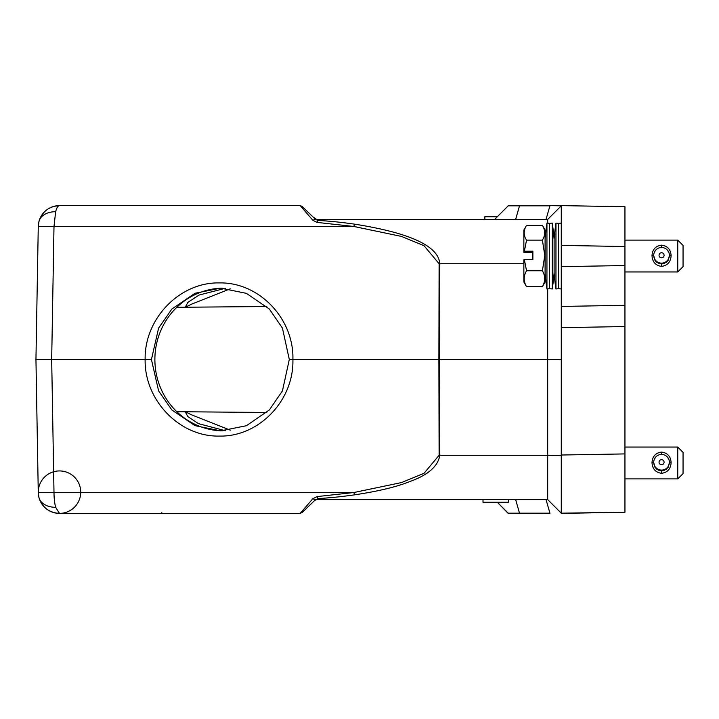 <?xml version="1.0" encoding="UTF-8"?>
<svg xmlns="http://www.w3.org/2000/svg" width="719" height="719" viewBox="0 0 719 719"><rect width="100%" height="100%" fill="white"/><g stroke="black" fill="none" stroke-linecap="round" stroke-linejoin="round"><path stroke-width="1.08" d="M313.16 217.075L316.657 219.412L314.823 218.675L302.034 206.362L315.353 219.187L314.823 218.675L315.353 219.187L312.864 220.275L317.025 222.396L353.847 226.476L317.025 222.396L317.699 220.356L315.353 219.187L317.699 220.356C331.27 221.29 339.323 222.009 354.53 224.148L353.847 226.476L401.508 236.434L424.021 245.7L439.111 263.729L438.887 359.5L439.579 359.5L439.794 455.271C438.123 466.245 428.075 475.025 409.65 481.604C396.69 486.871 378.32 491.284 354.53 494.852C339.799 496.919 331.63 497.692 317.699 498.644L316.657 499.588L547.689 499.588L561.269 513.168L561.269 455.019L561.269 513.384L624.946 512.27L561.269 513.168M677.747 478.89L677.747 447.056L683.05 452.359L683.05 473.587L677.747 478.89L624.946 478.89M671.115 462.623C670.728 468.905 667.538 472.473 661.561 473.318C655.575 472.464 652.394 468.896 652.007 462.623C652.394 456.385 655.575 452.88 661.561 452.098C667.547 452.88 670.728 456.385 671.115 462.623L669.389 462.659L668.068 467.494L664.724 469.884M662.352 470.783L660.761 470.46A7.828 7.828 -0 0 0 662.352 470.46L662.352 470.783M663.206 470.379L663.206 470.325A7.828 7.828 -0 0 0 664.724 469.84L662.352 470.523M658.397 469.884L655.054 467.494L653.733 462.659L652.007 462.623M659.826 470.63L658.397 469.84A7.828 7.828 -0 0 0 659.907 470.325L659.826 470.586A8.089 8.089 180 0 1 658.316 470.091M660.761 470.523L659.907 470.379M655.36 457.473A8.089 8.089 180 0 0 655.054 457.868L654.946 458.488M668.167 458.488L668.068 457.868A8.089 8.089 180 0 0 667.753 457.473M653.733 462.254A7.828 7.828 180 0 1 661.561 454.435A7.828 7.828 180 0 1 669.389 462.254A7.828 7.828 180 0 1 661.561 470.082A7.828 7.828 180 0 1 653.733 462.254L653.733 462.659M654.946 466.874A7.828 7.828 -0 0 0 655.728 467.898L655.512 468.06A8.089 8.089 180 0 1 655.054 467.494M656.339 468.509A7.828 7.828 -0 0 0 657.624 469.444L657.472 469.696M666.935 468.725L666.935 468.743A8.089 8.089 180 0 1 665.65 469.66L665.488 469.444A7.828 7.828 -0 0 0 666.783 468.509M668.068 467.494A8.089 8.089 180 0 1 667.609 468.051L667.394 467.898A7.828 7.828 -0 0 0 668.167 466.874M664.805 470.091A8.089 8.089 180 0 1 663.295 470.586L663.206 470.325M662.352 470.729A8.089 8.089 180 0 1 660.761 470.729M657.472 469.66A8.089 8.089 180 0 1 656.186 468.725L656.186 468.725M664.077 462.218A2.517 2.517 180 0 1 661.561 464.744A2.517 2.517 180 0 1 659.035 462.218A2.517 2.517 180 0 1 661.561 459.702A2.517 2.517 180 0 1 664.077 462.218M677.747 271.944L677.747 240.11L683.05 245.413L683.05 266.641L677.747 271.944L624.946 271.944M671.115 255.676C670.728 261.959 667.538 265.527 661.561 266.381C655.575 265.518 652.394 261.959 652.007 255.676C652.394 249.439 655.575 245.934 661.561 245.152C667.547 245.934 670.728 249.448 671.115 255.676L669.389 255.712L668.068 260.548L664.724 262.938M662.352 263.837L660.761 263.522A7.828 7.828 -0 0 0 662.352 263.522L662.352 263.837M663.206 263.442L663.206 263.379A7.828 7.828 -0 0 0 664.724 262.893L662.352 263.576M656.339 261.563A7.828 7.828 -0 0 0 657.624 262.498L657.472 262.714A8.089 8.089 180 0 1 656.186 261.779L655.054 260.548L653.733 255.712L652.007 255.676M658.397 262.938L656.186 261.779M659.826 263.684L658.397 262.893A7.828 7.828 -0 0 0 659.907 263.379L659.826 263.639A8.089 8.089 180 0 1 658.316 263.145M660.761 263.576L659.907 263.442M655.36 250.527A8.089 8.089 180 0 0 655.054 250.922L654.946 251.542M668.167 251.542L668.068 250.922A8.089 8.089 180 0 0 667.753 250.527M653.733 255.308A7.828 7.828 180 0 1 661.561 247.489A7.828 7.828 180 0 1 669.389 255.308A7.828 7.828 180 0 1 661.561 263.136A7.828 7.828 180 0 1 653.733 255.308L653.733 255.712M654.946 259.927A7.828 7.828 -0 0 0 655.728 260.952L655.512 261.114A8.089 8.089 180 0 1 655.054 260.548M665.488 262.534L665.488 262.498A7.828 7.828 -0 0 0 666.783 261.563M668.068 260.548A8.089 8.089 180 0 1 667.609 261.114L667.394 260.952A7.828 7.828 -0 0 0 668.167 259.927M666.935 261.779A8.089 8.089 180 0 1 665.65 262.714L665.488 262.498M664.805 263.145A8.089 8.089 180 0 1 663.295 263.639L663.206 263.379M662.352 263.783A8.089 8.089 180 0 1 660.761 263.783M664.077 255.272A2.517 2.517 180 0 1 661.561 257.797A2.517 2.517 180 0 1 659.035 255.272A2.517 2.517 180 0 1 661.561 252.755A2.517 2.517 180 0 1 664.077 255.272M554.106 272.735L554.106 239.31A217.749 217.749 0 0 0 552.255 223.133L552.255 288.93A217.749 217.749 0 0 0 554.106 272.744L554.106 272.735A217.749 217.749 0 0 0 555.967 288.93L558.618 288.723L558.618 223.33L561.269 223.133L561.269 205.616L561.269 306.438L624.946 305.323L624.946 512.27M555.967 288.93L555.967 223.133A217.749 217.749 0 0 0 554.106 239.31L554.106 239.319M542.414 286.656L545.083 282.028L545.083 230.026L542.414 225.398L526.542 225.398L523.863 230.026L523.863 251.219L532.878 251.201L532.878 259.685L523.863 259.703L523.863 282.028L526.542 286.656C523.405 281.435 523.405 276.132 526.542 270.757L542.414 270.757C545.424 276.042 545.424 281.345 542.414 286.656L526.542 286.656M523.863 251.219L523.863 252.351L532.878 252.369M524.367 259.685L526.542 270.757M526.542 225.398C523.405 230.377 523.405 235.284 526.542 240.128L524.367 251.201M542.414 225.398C545.424 230.296 545.424 235.203 542.414 240.128L526.542 240.128M542.414 240.128L544.777 255.443L542.414 270.757M545.119 238.852L545.119 273.202A217.749 217.749 0 0 0 546.943 288.93L546.943 223.133A217.749 217.749 0 0 0 545.119 238.852L545.083 238.519M552.255 223.133L549.595 223.33L549.595 288.723L546.943 288.93M547.689 288.867L547.689 455.271L439.111 455.271L438.887 359.5L292.903 359.5C294.044 400.492 258.894 436.99 219.367 436.082C179.84 436.99 144.348 400.501 145.13 359.5C144.357 318.508 179.84 282.01 219.367 282.918C258.894 282.01 294.053 318.499 292.903 359.5L289.308 359.5L282.432 328.107L269.355 309.035L246.41 293.361L220.715 288.13L194.993 293.271L171.868 309.035L158.602 328.107L151.43 359.5L51.678 359.5L53.997 226.476L38.269 226.476L35.95 359.5L51.678 359.5L35.95 359.5L38.269 492.524L53.997 492.524A21.228 5.491 90 0 0 55.642 507.299L59.497 513.384L300.191 513.384L312.091 499.588M151.43 359.5L158.602 390.893L171.868 409.965L194.966 425.639L220.715 430.87L246.383 425.729L269.355 409.965L282.432 390.893L289.308 359.5M222.243 288.148A71.37 68.934 -90 0 0 154.882 359.5A71.37 68.934 -90 0 0 222.261 430.852M225.38 288.301L199.055 295.051L187.767 302.465L185.286 307.229L192.009 303.984L230.224 288.84M230.332 430.169L192.009 415.016L185.268 411.762L187.731 416.49L198.453 423.644L225.29 430.708M508.207 205.616L561.269 205.616L624.946 206.73L624.946 305.323L561.269 306.438L561.269 266.65L624.946 265.536M624.946 326.552L561.269 327.657L561.269 455.019L624.946 453.914M561.269 327.657L561.269 306.438M561.269 223.133L561.269 245.413L624.946 246.518M549.927 513.168L546.027 499.588L549.927 513.168L508.207 513.168L549.927 513.384M314.823 218.675L316.657 219.412L547.689 219.412L561.269 205.832L549.927 205.616M561.269 205.832L547.689 219.412L547.689 223.187M354.53 224.148C410.154 232.92 438.572 246.114 439.794 263.729L439.579 359.5L561.269 359.5M561.269 455.504L547.689 455.271L547.689 499.588L316.657 499.588L317.699 498.644L314.823 500.325L315.353 499.813L312.864 498.725L317.025 496.604L317.699 498.644M508.207 205.832L494.627 219.412L508.207 205.832L549.927 205.832L546.027 219.412L549.927 205.832M508.207 513.168L497.278 502.239L508.207 513.384M322.436 498.33L336.591 497.081M484.858 219.412L484.858 216.761L497.278 216.761M354.53 494.852L353.847 492.524L317.025 496.604L353.847 492.524L38.269 492.524L38.97 497.566C42.241 507.461 49.081 512.737 59.497 513.384L59.497 513.384A21.228 21.228 0 0 0 77.877 481.541A21.228 21.228 0 0 0 41.109 481.541A21.228 21.228 0 0 0 59.497 513.384C49.081 512.737 42.241 507.461 38.97 497.566A21.228 21.228 0 0 0 59.497 513.384A21.228 21.228 0 0 1 38.97 497.566A21.228 14.623 165.2 0 0 55.642 507.299M508.477 499.588L508.477 502.239L483.006 502.239L483.006 499.588M316.657 499.588L314.823 500.325L316.657 499.588L314.823 500.325L302.034 512.638L315.353 499.813L302.034 512.638L299.616 513.384M312.864 220.275L300.191 205.616L59.497 205.616A21.228 5.491 90 0 0 55.642 211.701L53.997 226.476L353.847 226.476M314.823 500.325L302.034 512.647M295.779 205.616L299.652 205.616L302.034 206.362L300.012 205.616M299.652 205.616L302.016 206.344M157.236 205.616L161.128 205.616M299.607 205.616L298.304 205.616M297.342 205.616L293.667 205.616M55.642 211.701A21.228 14.623 -165.2 0 0 38.97 221.434A21.228 21.228 0 0 1 59.497 205.616L53.988 206.353L59.497 205.616C49.081 206.263 42.241 211.539 38.97 221.434L38.269 226.476L53.997 226.476M161.811 512.611L161.326 513.384M59.497 205.616A21.228 21.228 0 0 0 38.97 221.434L38.664 222.773M661.561 470.828L661.561 473.318M661.561 454.642L661.561 452.098M661.561 263.882L661.561 266.372M661.561 247.696L661.561 245.152M515.649 219.412L519.558 205.616M515.649 499.588L519.558 513.384M439.111 263.729L523.863 263.729M439.111 455.271L424.021 473.3L401.508 482.566L353.847 492.524M53.997 492.524L51.678 359.5M558.618 288.723L561.269 288.93M266.812 412.481L185.502 411.771M185.125 411.771L176.811 411.699L185.125 411.771M266.803 306.519L185.403 307.229M185.187 307.229L176.811 307.301M293.46 205.616L296.992 205.616M38.269 492.524A21.228 21.228 0 0 0 38.97 497.566M300.578 513.357L299.832 513.384M293.801 513.384L297.217 513.384M38.97 221.434A21.228 21.228 0 0 0 38.269 226.476A21.228 21.228 0 0 1 38.97 221.434M549.595 288.723L552.255 288.93M549.595 223.33L546.943 223.133M558.618 223.33L555.967 223.133M624.946 240.11L677.747 240.11M624.946 447.056L677.747 447.056"/></g></svg>
